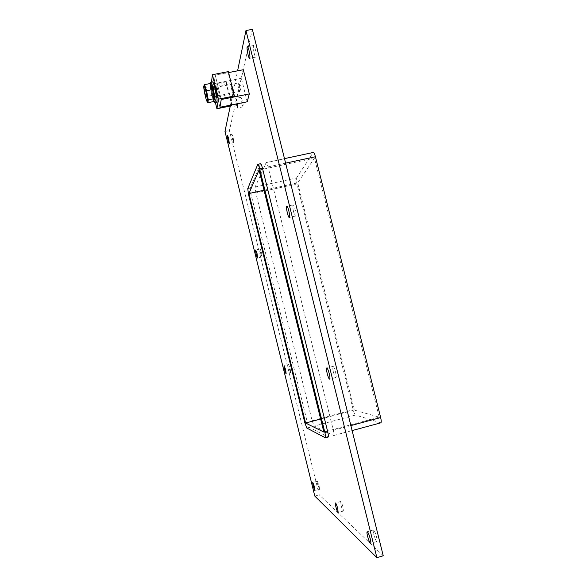 <?xml version="1.0" encoding="UTF-8"?>
<svg xmlns="http://www.w3.org/2000/svg" width="587" height="587" viewBox="0 0 587 587"><rect width="100%" height="100%" fill="white"/><g stroke="black" fill="none" stroke-linecap="round" stroke-linejoin="round"><path stroke-width="0.44" stroke-dasharray="2.94 2.2" d="M317.721 484.657L319.526 489.345L319.123 485.904L317.318 481.215L317.721 484.657M333.357 371.865C334.304 375.401 335.155 377.28 335.896 377.514C336.395 377.081 336.278 375.254 335.529 372.033C334.575 368.482 333.732 366.604 332.998 366.383C332.491 366.831 332.616 368.658 333.357 371.865M289.075 368.475L290.631 372.488L290.183 368.555L288.621 364.542L289.075 368.475M293.515 211.518C294.278 214.431 294.96 215.95 295.547 216.067C296.119 215.458 295.973 213.257 295.122 209.456C294.351 206.536 293.669 205.017 293.082 204.907C292.517 205.531 292.664 207.739 293.515 211.518M260.716 253.459L262.051 256.908L261.538 252.41L260.202 248.961L260.716 253.459M241.668 103.561L243.011 106.856C243.4 106.232 243.194 104.148 242.409 100.619L241.066 97.325C240.677 97.97 240.883 100.047 241.668 103.561M236.319 103.98C235.636 100.737 235.475 98.873 235.827 98.374L237.588 103.723M341.076 505.429C341.994 508.841 342.757 510.712 343.373 511.057L342.991 507.131C342.067 503.712 341.304 501.834 340.695 501.511L341.076 505.429M373.772 534.508C374.939 538.756 375.966 541.089 376.869 541.515C377.287 541.207 377.177 539.688 376.531 536.966C375.35 532.695 374.323 530.362 373.435 529.966C373.016 530.281 373.127 531.8 373.772 534.508M232.643 139.611L233.78 142.568L233.186 137.439L232.048 134.482L232.643 139.611M254.23 53.41C254.846 55.816 255.389 57.049 255.844 57.108C256.438 56.264 256.248 53.622 255.286 49.191C254.655 46.784 254.12 45.551 253.665 45.492C253.07 46.366 253.261 49.007 254.23 53.41M383.238 555.764L319.233 494.848L229.422 130.534L252.337 29.35M255.844 192.932L255.118 187.011L266.204 162.511C266.711 162.614 267.327 164.081 268.061 166.899L333.343 430.293C334.069 433.404 334.216 435.143 333.79 435.525L314.177 426.081L312.108 420.703L255.844 192.932L296.978 183.929L353.198 409.777C354.005 412.786 354.775 414.539 355.517 415.046L314.177 426.081M230.265 106.064L237.588 70.836M260.606 163.707L250.209 188.082L250.965 194.003L307.236 422.002L309.276 427.395L328.199 437.036M224.982 131.451L229.422 130.534M314.801 496.088L319.233 494.848M320.634 419.037L354.277 410.086L379.224 417.166L323.855 432.047M264.025 190.225L297.704 182.858L354.277 410.086M333.651 435.503L380.816 422.831M380.64 422.823L355.517 415.046M255.118 187.011L296.494 178C296.127 178.969 296.288 180.943 296.978 183.929M296.494 178L313.091 152.635L266.043 162.68M259.036 170.054L314.471 158.16L297.704 182.858M379.224 417.166L314.471 158.16M214.46 93.81C213.514 89.657 213.213 87.206 213.543 86.458L214.952 90.244C215.899 94.419 216.207 96.87 215.877 97.596L214.46 93.81L215.877 97.596C216.207 96.87 215.899 94.419 214.952 90.244L213.543 86.458C213.213 87.206 213.514 89.657 214.46 93.81M217.894 89.664L216.464 85.885C215.59 85.805 218.019 97.442 218.79 97.016C219.134 96.283 218.841 93.832 217.894 89.664M234.162 96.936L228.167 72.671L215.246 75.18L214.123 83.655L226.105 81.299L225.929 82.29L211.122 85.196L211.503 82.092M228.358 71.614L228.167 72.671M215.363 102.417L211.122 85.196M231.726 105.77L225.929 82.29M231.924 104.86L226.105 81.299M219.934 107.267L214.123 83.655L219.934 107.267M228.592 72.583L215.246 75.18L221.24 99.511L215.246 75.18L214.123 83.655L241.374 78.306L243.326 69.721M212.993 90.633C213.939 94.808 214.255 97.259 213.932 97.978C213.198 98.403 210.748 86.759 211.591 86.839L212.993 90.633M210.366 83.493C210.293 86.832 212.406 97.2 213.917 100.935M216.83 102.123C215.48 102.886 211.041 81.769 212.589 81.879M207.937 102.696L205.927 96.606L211.797 95.446L213.837 101.514M205.927 96.606L204.239 87.646L210.139 86.487L211.797 95.446M204.239 87.646L203.821 86.047M210.498 83.464L210.139 86.487M212.487 90.134L210.608 85.049C209.486 84.946 212.773 100.546 213.749 99.988C214.182 99.02 213.756 95.732 212.487 90.134M214.328 99.871C213.352 100.428 210.065 84.829 211.195 84.939M212.971 90.794C213.837 94.588 214.116 96.818 213.822 97.479C213.162 97.86 210.931 87.272 211.694 87.353L212.971 90.794M232.503 86.942C233.347 90.721 233.582 92.951 233.2 93.626C232.393 94.037 230.236 83.471 231.146 83.523L232.503 86.942M239.239 85.863L238.08 83.016C237.28 82.972 239.063 91.821 239.782 91.469L239.239 85.863M217.828 90.097L218.511 95.688C217.924 96.019 216.075 87.147 216.742 87.214L217.828 90.097M247.193 101.793L241.374 78.306M325.271 437.77L328.067 437.014M350.865 425.582L333.343 430.293M309.276 427.395L306.818 428.048M304.792 422.655L307.236 422.002M312.108 420.703L353.198 409.777M260.452 163.868L257.656 164.47M250.965 194.003L248.521 194.532M247.751 188.618L250.209 188.082M268.061 166.899L285.605 163.142M317.318 481.215L312.827 482.463M319.526 489.345L315.028 490.607M332.998 366.383L326.761 367.983M335.896 377.514L329.652 379.129M288.621 364.542L284.13 365.679M290.631 372.488L286.133 373.64M293.082 204.907L286.83 206.301M295.547 216.067L289.31 217.476M260.202 248.961L255.705 249.996M262.051 256.908L257.554 257.95M241.066 97.325L235.827 98.374M243.011 106.856L237.786 107.905M340.695 501.511L335.478 502.993M343.373 511.057L338.149 512.546M373.435 529.966L367.213 531.778M376.869 541.515L370.617 543.349M232.048 134.482L227.543 135.414M233.78 142.568L229.29 143.507M253.665 45.492L247.398 46.689M255.844 57.108L249.614 58.311M333.79 435.525L352.105 430.579M284.475 158.615L266.204 162.511M216.464 85.885L211.591 86.839M218.79 97.016L213.932 97.978M211.004 84.976L210.608 85.049M213.822 97.479L233.2 93.626M211.694 87.353L231.146 83.523M239.907 91.293L241.352 86.766L238.263 83.127M238.08 83.016L216.742 87.214M239.782 91.469L218.511 95.688"/><path stroke-width="0.88" d="M314.61 487.166L315.028 490.607C314.456 490.959 312.159 482.448 312.827 482.463L314.61 487.166M329.248 373.648C329.997 376.876 330.129 378.703 329.652 379.129C328.478 379.694 325.462 368.049 326.761 367.983C327.465 368.21 328.294 370.096 329.248 373.648M285.664 369.707L286.133 373.64C285.553 373.985 283.455 365.657 284.13 365.679L285.664 369.707M288.833 210.865C289.692 214.666 289.853 216.867 289.31 217.476C288.151 218.004 285.553 206.323 286.83 206.301C287.395 206.411 288.063 207.937 288.833 210.865M257.018 253.452L257.554 257.95C256.967 258.28 255.029 249.959 255.705 249.996L257.018 253.452M237.588 103.723L237.786 107.905L236.319 103.98M337.738 508.628L338.149 512.546C337.371 512.994 334.575 503 335.478 502.993C336.065 503.323 336.821 505.202 337.738 508.628M370.258 538.8C370.896 541.522 371.021 543.041 370.617 543.349C369.502 543.944 365.943 531.844 367.213 531.778C368.064 532.182 369.084 534.53 370.258 538.8M228.666 138.378L229.29 143.507C228.717 143.822 226.89 135.355 227.543 135.414L228.666 138.378M248.991 50.394C249.967 54.826 250.172 57.467 249.614 58.311C248.499 58.81 246.18 46.659 247.398 46.689C247.839 46.747 248.367 47.98 248.991 50.394M237.588 70.836L245.968 30.539L252.337 29.35L383.238 555.764L376.883 557.65L314.801 496.088L224.982 131.451L230.265 106.064M245.968 30.539L376.883 557.65M262.433 168.109C261.699 165.285 261.09 163.817 260.606 163.707L257.803 164.301C258.273 164.411 258.882 165.886 259.615 168.711L262.433 168.109L327.715 431.805L324.897 432.56C325.631 435.679 325.8 437.418 325.396 437.792L306.818 428.048L304.792 422.655L248.521 194.532L247.751 188.618L257.803 164.301M325.396 437.792L328.199 437.036C328.61 436.662 328.449 434.916 327.715 431.805M305.585 423.044L248.954 193.519L259.036 170.054L323.855 432.047L305.585 423.044L320.634 419.037M248.954 193.519L264.025 190.225M352.105 430.579L380.816 422.831C381.418 422.405 381.359 420.652 380.655 417.57L350.865 425.582M324.897 432.56L259.615 168.711M285.605 163.142L315.432 156.751C314.683 153.955 313.979 152.525 313.319 152.459L284.475 158.615M315.432 156.751L380.655 417.57M216.919 108.742L231.726 105.77L231.924 104.86L219.934 107.267L221.24 99.511L234.162 96.936L234.374 95.967L228.358 71.614L212.406 74.71L218.43 99.144L216.919 108.742L215.363 102.417M234.374 95.967L218.43 99.144M211.503 82.092L212.406 74.71M213.917 100.935L214.893 102.512C215.488 101.213 214.915 96.76 213.191 89.143C212.068 84.719 211.217 82.422 210.638 82.261L210.366 83.493M210.638 82.261L212.589 81.879C213.176 82.033 214.035 84.33 215.165 88.762C216.889 96.363 217.439 100.817 216.83 102.123L214.893 102.512M206.565 90.75L208.275 99.841L207.937 102.696L213.837 101.514L214.233 98.66L212.56 89.562L210.498 83.464L204.533 84.638L206.565 90.75L212.56 89.562M203.821 86.047L204.533 84.638M208.275 99.841L214.233 98.66M207.482 101.368L207.094 101.58C205.971 100.267 203.315 87.793 203.806 86.113L204.159 86.01C205.223 87.125 207.864 99.335 207.482 101.368M211.004 84.976L213.074 90.016C214.35 95.615 214.769 98.902 214.328 99.871L214.057 99.922M247.193 101.793L219.934 107.267L221.24 99.511L249.321 93.913L247.193 101.793M249.321 93.913L243.326 69.721L228.592 72.583M207.138 101.639L207.864 102.593"/></g></svg>
